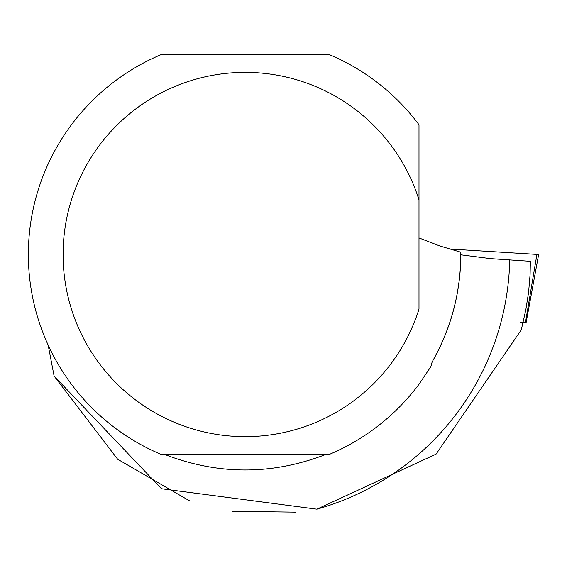 <?xml version="1.0" encoding="UTF-8"?>
<svg xmlns="http://www.w3.org/2000/svg" width="567" height="567" viewBox="0 0 567 567"><rect width="100%" height="100%" fill="white"/><g stroke="black" fill="none" stroke-linecap="round" stroke-linejoin="round"><path stroke-width="0.85" d="M520.683 322.453L526.091 322.772L522.951 322.58L521.279 329.852L436.094 454.124L316.889 509.18L161.517 488.761L54.113 376.07L48.124 344.984M536.921 254.399L449.206 248.97L538.65 254.491L526.091 322.772M418.999 199.903A182.156 182.156 0 0 0 138.639 106.802A182.156 182.156 0 0 0 138.639 402.216A182.156 182.156 0 0 0 418.999 309.114L418.999 124.747A216.877 216.877 0 0 0 329.895 54.843L160.56 54.843A216.877 216.877 0 0 0 160.56 454.174L329.895 454.174A216.877 216.877 0 0 0 418.999 384.27L430.849 366.665L432.153 361.888A215.573 215.573 0 0 0 460.801 254.803L490.519 258.616L530.372 261.288L530.095 274.556L528.607 292.182L525.843 309.653L522.944 322.602M432.153 361.888C451.438 327.861 460.985 291.289 460.787 252.18L439.723 245.929L418.999 237.927M163.948 454.174C218.132 475.252 272.316 475.252 326.5 454.174M316.889 509.18A264.562 264.562 0 0 0 509.733 259.785M189.98 501.093L117.674 459.256L54.113 376.07M232.505 511.314L295.854 512.157M525.425 322.729L536.928 254.385"/></g></svg>
